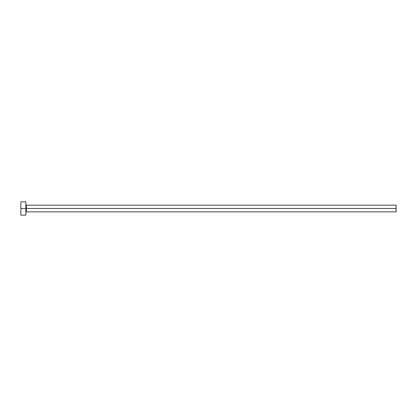 <?xml version="1.0" encoding="UTF-8"?>
<svg xmlns="http://www.w3.org/2000/svg" width="417" height="417" viewBox="0 0 417 417"><rect width="100%" height="100%" fill="white"/><g stroke="black" fill="none" stroke-linecap="round" stroke-linejoin="round"><path stroke-width="0.63" d="M20.85 215.172L20.85 201.828L20.85 208.5L396.15 208.5L396.15 211.836L396.15 208.5L26.354 208.5L26.354 205.164L26.354 208.5L20.85 208.5L20.85 215.172L25.854 215.172L25.854 201.828L25.854 215.172M25.854 212.336L26.354 211.836L26.354 208.5L26.354 211.836L396.15 211.836M396.15 208.5L396.15 205.164L396.15 208.5M396.15 205.164L26.354 205.164L25.854 204.664M20.85 201.828L25.854 201.828"/></g></svg>
